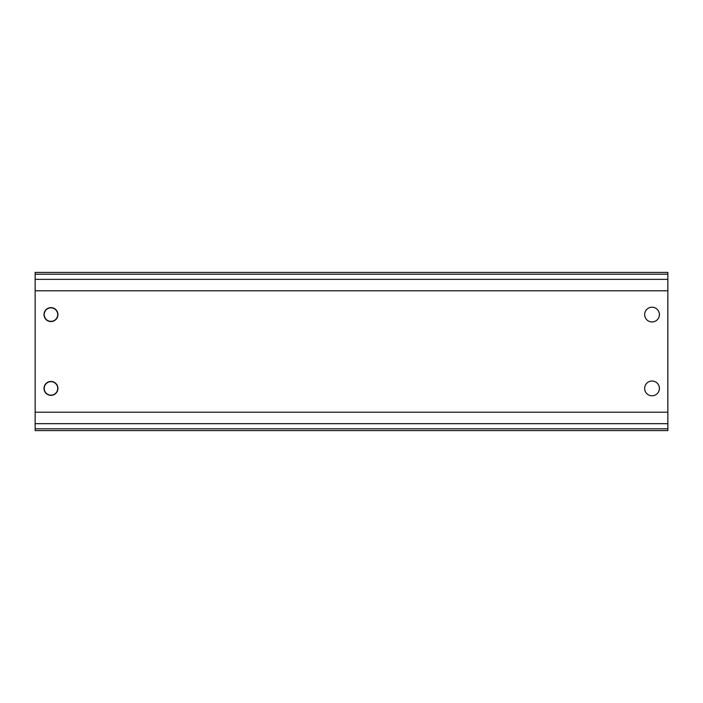 <?xml version="1.0" encoding="UTF-8"?>
<svg xmlns="http://www.w3.org/2000/svg" width="703" height="703" viewBox="0 0 703 703"><rect width="100%" height="100%" fill="white"/><g stroke="black" fill="none" stroke-linecap="round" stroke-linejoin="round"><path stroke-width="1.05" d="M50.968 307.633A6.96 6.96 0 0 1 56.996 318.072A6.96 6.96 0 0 1 44.939 318.072A6.96 6.96 0 0 1 50.968 307.633M50.968 381.448A6.96 6.96 0 0 1 56.996 391.887A6.96 6.96 0 0 1 44.939 391.887A6.96 6.96 0 0 1 50.968 381.448M652.033 307.211A7.382 7.382 0 0 1 658.421 318.283A7.382 7.382 0 0 1 645.644 318.283A7.382 7.382 0 0 1 652.033 307.211M652.033 381.026A7.382 7.382 0 0 1 658.421 392.098A7.382 7.382 0 0 1 645.644 392.098A7.382 7.382 0 0 1 652.033 381.026M667.85 428.812L667.85 272.413L35.15 272.413L35.15 430.588L667.85 430.588L667.85 428.812L35.15 428.812M44.219 314.593A6.749 6.749 0 0 1 54.342 308.749A6.749 6.749 0 0 1 54.342 320.436A6.749 6.749 0 0 1 44.219 314.593M44.219 388.408A6.749 6.749 0 0 1 54.342 382.564A6.749 6.749 0 0 1 54.342 394.251A6.749 6.749 0 0 1 44.219 388.408M667.85 423.663L35.15 423.663M667.85 412.195L35.15 412.195M667.85 274.188L35.15 274.188M667.85 279.337L35.15 279.337M667.85 290.805L35.15 290.805"/></g></svg>
